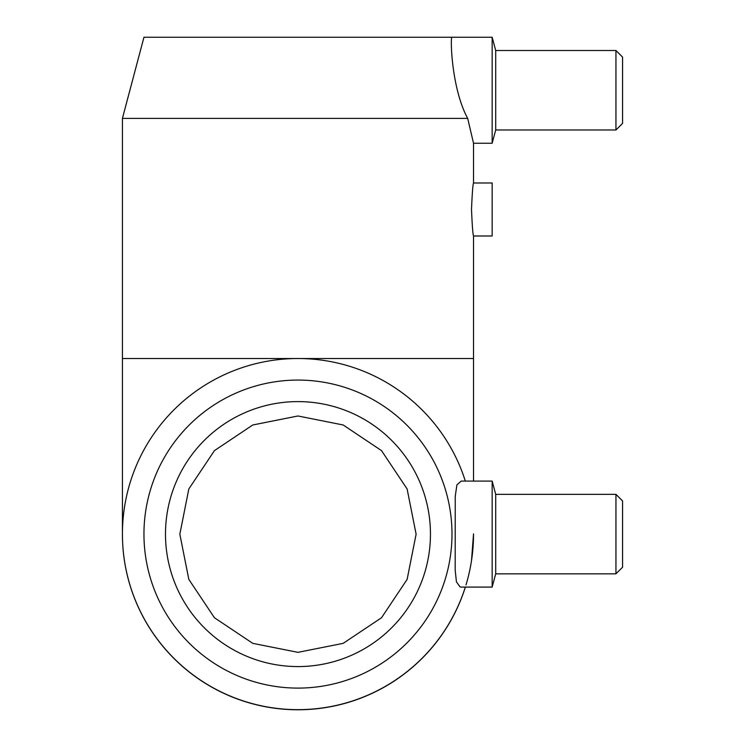 <?xml version="1.0" encoding="UTF-8"?>
<svg xmlns="http://www.w3.org/2000/svg" width="745" height="745" viewBox="0 0 745 745"><rect width="100%" height="100%" fill="white"/><g stroke="black" fill="none" stroke-linecap="round" stroke-linejoin="round"><path stroke-width="1.12" d="M467.683 118.399C451.042 87.696 450.204 35.499 451.992 37.25L492.156 37.25L492.156 143.245L473.522 143.245L467.683 118.399L122.422 118.399L122.422 534.221A175.55 175.55 0 0 0 465.374 587.088M122.422 118.399L143.953 37.25L451.992 37.25M297.972 401.602A132.489 132.489 0 0 1 412.711 600.33A132.489 132.489 0 0 1 183.233 600.33A132.489 132.489 0 0 1 297.972 401.602M297.972 652.341L343.184 643.345L381.514 617.735L407.124 579.396L416.11 534.184L407.115 488.962L381.514 450.623L343.184 424.985L297.972 415.98L252.76 424.985L214.439 450.623L188.83 488.962L179.834 534.184L188.83 579.396L214.439 617.735L252.76 643.345L297.972 652.341M473.522 533.886L473.522 534.472M471.51 560.585L473.522 534.091M492.156 209.485L492.156 235.988L473.522 235.988C472.861 234.414 472.19 225.577 471.51 209.485C472.19 193.393 472.861 184.564 473.522 182.991L492.156 182.991L492.156 209.485M461.183 587.079L460.028 586.911L456.424 581.798L455.186 570.074L455.232 496.421L456.89 484.939L461.183 481.093L492.156 481.093L492.156 587.088L461.183 587.088M615.947 494.345L615.947 573.836L622.578 567.215L622.578 500.966L615.947 494.345L495.704 494.345L492.156 481.093M615.947 573.836L495.704 573.836L495.704 494.345M465.336 587.088A175.55 175.55 0 0 1 122.422 534.091A175.55 175.55 0 0 1 465.336 481.093M473.522 534.137A175.55 175.55 0 0 1 465.998 584.946M297.972 380.071A154.019 154.019 0 0 0 164.589 611.096A154.019 154.019 0 0 0 431.355 611.096A154.019 154.019 0 0 0 297.972 380.071M492.156 37.25L495.704 50.502L495.704 129.993L492.156 143.245M495.704 50.502L615.947 50.502L615.947 129.993L495.704 129.993M615.947 50.502L622.578 57.123L622.578 123.372L615.947 129.993M473.522 235.988L473.522 358.541L122.422 358.541M495.704 573.836L492.156 587.088M473.522 358.541L473.522 481.093M473.522 143.245L473.522 182.991"/></g></svg>

